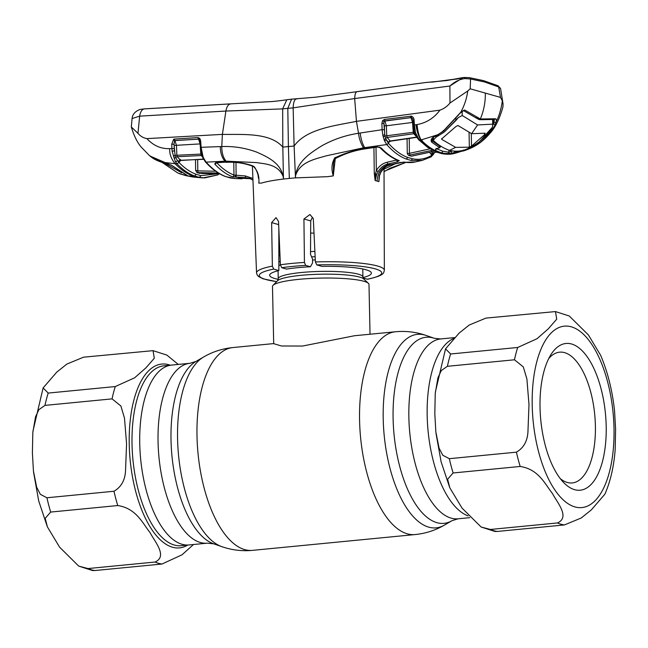 <?xml version="1.0" encoding="UTF-8"?>
<svg xmlns="http://www.w3.org/2000/svg" width="648" height="648" viewBox="0 0 648 648"><rect width="100%" height="100%" fill="white"/><g stroke="black" fill="none" stroke-linecap="round" stroke-linejoin="round"><path stroke-width="0.97" d="M453.543 338.588A90.347 39.82 84.5 0 0 427.178 415.603A90.347 39.82 84.5 0 0 468.115 515.889A90.347 39.82 -95.5 0 1 427.178 415.603A90.347 39.82 -95.5 0 1 453.543 338.588M139.741 443.524A90.347 39.82 -95.5 0 1 171.542 365.091A90.347 39.82 84.5 0 0 139.741 443.524A90.347 39.82 84.5 0 0 189.014 544.944A90.347 39.82 -95.5 0 1 139.741 443.524M314.888 251.424A48.26 7.363 178.8 0 0 310.538 251.618M279.993 255.385A48.26 7.363 178.8 0 0 278.843 255.685M370.032 334.23L368.987 284.448A48.26 7.363 178.8 0 0 368.388 283.322A48.26 7.363 178.8 0 0 363.86 281.273A48.26 7.363 178.8 0 0 313.211 278.34A48.26 7.363 178.8 0 0 273.051 285.322A48.26 7.363 178.8 0 0 272.492 286.473L273.691 343.675L281.459 345.983L302.576 346.04L354.448 335.745M32.4 452.895L32.821 432.532L35.527 416.842L38.888 409.641L44.979 405.389L112.055 398.876L120.893 405.988L124.489 418.098L126.571 443.75L125.574 469.679C125.331 479.714 121.468 486.907 113.983 491.249L46.915 497.769L40.346 494.327L36.661 487.199L33.429 470.966L32.4 452.895M48.195 393.077L43.124 387.925L56.668 372.227L66.825 364.087L83.552 357.186L153.049 350.657L154.297 358.255L145.897 367.894L134.614 377.816L115.263 386.556L48.195 393.077A107.244 47.264 84.5 0 0 44.979 405.389M178.297 364.435L166.868 355.096L153.049 350.657M78.716 566.109L92.534 570.54L94.956 570.532L162.032 564.019L182.007 554.81L193.501 544.506M87.982 568.555L155.05 562.035C167.848 556.292 154.994 542.012 149.972 532.502C142.56 523.22 136.307 508.372 117.758 505.545L50.682 512.066L45.206 518.311L47.385 526.865L59.592 547.163L78.708 566.109L87.982 568.555A107.244 47.264 84.5 0 0 94.956 570.532M528.987 404.66L527.99 430.588C527.747 440.624 523.884 447.817 516.407 452.166L449.331 458.679L442.762 455.244L439.077 448.116L435.845 431.876L434.816 413.805L435.237 393.441L437.943 377.76L441.304 370.551L447.395 366.306L514.471 359.786L523.309 366.906L526.905 379.015L528.987 404.66M520.174 466.463C538.723 469.282 544.976 484.137 552.388 493.411C557.41 502.921 570.264 517.209 557.466 522.952L490.398 529.465L481.132 527.018L462.008 508.073L449.801 487.774L447.622 479.228L453.106 472.975L520.174 466.463A107.244 47.264 -95.5 0 1 516.407 452.166M481.132 527.018L494.95 531.457L497.372 531.441L564.449 524.929L581.232 517.987L591.341 509.879L604.876 494.189C610.432 481.505 613.867 466.641 615.179 449.582L615.6 429.219L614.571 411.148C612.376 390.566 607.719 371.928 600.615 355.25L588.416 334.959L569.284 316.005L555.466 311.575L556.721 319.164L548.313 328.811L537.03 338.726L517.679 347.474L450.611 353.986L445.549 348.835L459.084 333.145L469.241 325.004L485.968 318.095L555.466 311.575M540.035 407.479A73.726 32.489 -95.5 0 1 551.027 354.472A73.726 32.489 -95.5 0 1 585.93 355.08A73.726 32.489 -95.5 0 1 606.196 426.238A73.726 32.489 -95.5 0 1 563.444 482.331A73.726 32.489 -95.5 0 1 540.035 407.479M548.678 358.644A65.683 28.949 -95.5 0 1 559.58 352.18A65.683 28.949 -95.5 0 1 595.399 425.914A65.683 28.949 -95.5 0 1 572.281 482.938A65.683 28.949 -95.5 0 1 560.342 478.694M249.869 178.492L252.963 180.144L249.853 178.484L245.908 177.722L232.357 176.734C226.298 174.377 220.425 170.141 214.723 164.017L215.865 162.494L225.698 162.13C235.232 161.603 244.312 162.867 252.923 165.92C257.588 170.335 259.54 176.07 258.787 183.133L261.387 183.101C266.555 181.553 273.91 180.201 283.468 179.059L282.812 147.128L288.401 146.57L289.324 178.427A65.416 9.987 178.8 0 0 283.468 179.059L283.233 176.742C278.292 164.082 265.105 164.001 256.373 162.583L226.079 161.149L206.129 162.138C212.649 169.347 219.291 174.199 226.055 176.693L235.451 178.581L242.101 178.791L238.391 178.16L250.379 178.686M252.923 165.92A1.612 0.915 114.3 0 0 253.287 166.455C255.012 165.524 259.265 176.847 258.471 178.33L258.042 175.211M276.656 281.653L263.007 278.786L258.552 276.534L257.102 274.865L256.543 272.93A63.917 9.752 -1.2 0 1 272.363 266.126L271.634 222.604L276.016 217.647L278.527 221.462L280.398 264.781A63.917 9.752 -1.2 0 1 291.77 263.436A63.917 9.752 -1.2 0 1 304.43 262.448L305.67 265.405A61.236 9.347 178.8 0 0 293.026 266.377A61.236 9.347 178.8 0 0 281.718 267.729L280.398 264.781M314.005 233.102A50.018 7.63 -1.2 0 1 310.635 233.094M278.834 228.541L278.851 270.564A50.876 7.768 178.8 0 0 269.641 275.214A50.876 7.768 178.8 0 0 278.186 279.345M278.851 270.564L273.691 269.098A61.236 9.347 178.8 0 0 276.704 281.596M272.363 266.126L273.691 269.098M304.43 262.448L303.928 218.992L309.955 214.504L313.3 218.554L315.398 261.946A63.917 9.752 -1.2 0 1 384.353 270.257L384.021 168.342M312.336 217.485L310.708 220.911L310.522 254.332L312.547 259.143L312.555 262.894L310.457 266.757L305.67 265.405M310.457 266.757A50.876 7.768 178.8 0 0 286.505 269.09L281.718 267.729M363.002 277.571A50.876 7.768 178.8 0 0 371.369 273.083A50.876 7.768 178.8 0 0 321.967 266.377L316.807 264.911L315.398 261.946M384.353 270.257C383.373 272.776 385.722 275.125 367.619 279.248L363.139 278.049M199.94 141.167L200.378 147.501L201.115 147.315L203.091 156.97A1.612 0.664 154.9 0 1 202.33 156.759A1.612 0.664 154.9 0 1 202.33 156.484L201.479 153.859L199.94 141.167L200.669 140.981L201.115 147.315L220.271 146.594C220.409 152.952 221.989 157.829 224.994 161.214L226.144 162.332C235.661 161.806 244.709 163.183 253.287 166.455L253.287 166.455A1.612 0.915 114.3 0 0 253.805 166.439M258.471 178.33L257.783 173.235M216.521 162.47C222.175 168.529 227.991 172.716 233.969 175.041L245.349 175.956L252.898 178.459M232.357 176.734A1.612 1.409 -68.8 0 0 233.969 175.041L233.798 162.413M214.723 164.017A1.612 1.256 -42.9 0 0 216.473 162.68M215.865 162.494A1.612 0.875 87.9 0 0 216.302 162.689L216.302 162.689A1.612 0.875 87.9 0 0 216.732 162.462M220.271 146.594L221.77 146.561C221.794 152.896 223.236 157.764 226.079 161.149M289.324 178.427A65.416 9.987 -1.2 0 1 295.48 177.884L294.111 146.027L288.401 146.57L287.801 108.354L282.666 108.88L282.812 147.128C270.014 132.233 242.457 134.727 222.394 134.379L221.77 146.561C233.823 146.092 245.527 147.971 256.867 152.183C267.316 156.897 280.487 162.664 283.265 176.718L283.233 176.742M460.38 112.663L460.663 112.379C464.381 105.673 466.738 98.545 467.751 90.979L449.987 103.008C447.225 106.402 443.88 108.783 439.943 110.152L356.449 121.354C335.024 125.736 306.528 128.685 294.111 146.027L293.147 107.868L287.801 108.354L291.584 99.168L286.708 99.76C288.19 99.614 273.221 101.704 269.495 101.679L231.142 103.85C228.461 104.004 226.719 106.41 225.909 111.051L139.66 116.154L132.079 118.544C132.508 114.21 135.278 111.148 140.389 109.366L144.569 108.864A10.724 5.67 -93.3 0 1 144.877 108.864L230.113 103.915M449.987 103.008L449.898 86.014L463.085 77.541L464.073 77.468A1.612 0.948 88.5 0 1 464.187 77.46A1.612 0.948 88.5 0 1 465.118 78.586C459.805 79.129 454.726 81.608 449.898 86.014L354.699 98.545L293.147 107.868C293.423 101.655 294.735 98.658 297.092 98.885M354.699 98.545C354.861 93.96 355.809 91.635 357.534 91.571L427.162 82.337L315.527 97.208L291.576 99.168M230.81 103.85L144.569 108.864A10.724 5.67 -93.3 0 0 139.66 116.154L137.967 133.318C140.365 136.21 143.354 137.975 146.926 138.615L222.394 134.379L225.909 111.051L282.666 108.88L286.797 99.743M432.427 138.299L432.443 141.045L440.356 146.634L440.356 145.889M493.322 119.524L493.484 123.914L495.242 124.521L492.877 128.839L481.002 141.815L476.167 145.225C471.307 148.011 466.973 149.947 463.15 151.008L455.212 152.11L454.216 151.349M440.356 146.634L439.644 146.57M432.37 137.919L431.779 139.587L432.443 141.045L431.609 142.066C430.118 139.474 432.321 136.939 438.226 134.468L443.248 131.115L460.663 112.379L464.746 110.038L480.346 118.973C483.829 110.654 485.49 102.028 485.328 93.093L470.173 88.8L470.586 79.007L465.118 78.586M440.332 146.618A1.069 0.923 119.7 0 1 439.563 147.671L431.609 142.066M415.295 134.517L414.89 134.055A1.612 1.215 -40.8 0 1 415.044 134.314L417.029 137.084A1.612 1.077 -32.8 0 0 417.11 137.789A1.612 1.077 -32.8 0 0 418.268 138.146L419.685 139.992L421.799 139.717L438.477 134.533C434.176 136.995 435.067 136.121 432.629 138.089L431.779 139.587M421.799 139.717L422.447 141.329C427.793 146.497 433.229 150.085 438.745 152.094L441.329 152.839L434.978 150.304L436.477 148.724L439.822 147.712L436.744 148.765A1.612 0.648 -106.9 0 1 436.477 148.724M436.938 148.578A1.612 0.648 -106.9 0 1 436.744 148.765L435.804 149.162L436.112 148.368M436.242 148.935A1.612 1.393 117 0 1 434.978 150.304M436.282 148.659L442.584 151.162L448.886 152.239A1.612 1.442 93.3 0 1 447.736 153.924L452.142 153.163A1.612 0.656 73 0 1 451.032 151.438L448.886 152.239L448.862 150.125M451.024 150.676L451.032 151.438L452.588 150.935M455.86 151.178A1.069 0.964 89.8 0 1 455.212 152.11L452.142 153.163M447.736 153.924L441.329 152.839A1.612 1.426 105.8 0 0 442.584 151.162M415.044 134.314L414.291 132.071L413.238 120.957L412.525 118.552L411.431 117.612L384.872 120.86L386.37 125.793L384.369 125.809L383.883 123.347L384.904 136.015L413.246 132.281L412.541 122.44L386.37 125.793L386.751 135.991L387.18 137.433L390.137 140.989L416.842 137.084L413.78 133.739A1.612 1.215 -40.8 0 1 414.89 134.055L415.044 134.314A1.612 0.567 -33.5 0 0 415.076 134.403L418.608 139.701A1.612 1.256 135.6 0 0 419.685 139.992C425.582 145.978 431.584 150.085 437.692 152.312L442.503 153.681L453.916 153.576M467.686 149.413L454.467 153.471L443.556 153.463L441.15 152.879M422.447 141.329L420.933 139.822C418.495 136.477 416.85 131.439 416.024 124.716L414.42 124.951L415.481 132.629L418.268 138.146M456.435 79.178L462.955 77.566L446.909 80.53L426.821 82.409M432.143 82.11L456.532 79.056M132.079 118.544L131.309 126.984L137.967 133.318M146.926 138.615C153.341 145.622 160.931 148.959 169.687 148.635C169.403 153.819 171.194 158.841 175.065 163.701L161.587 162.138L149.477 155.593L140.997 146.869C137.109 142.131 133.885 135.505 131.309 126.984M167.419 163.717A1.612 0.899 99.1 0 0 167.702 163.863C159.635 162.041 153.738 159.432 150.02 156.022L172.109 165.588L187.151 175.349L185.628 175.389L177.868 173.024L162.397 162.616M218.457 173.818A1.612 1.417 63.9 0 1 217.145 175.049L204.614 177.925L199.414 177.366L194.603 175.997C188.503 173.761 182.566 169.638 176.807 163.612L175.065 163.701C180.922 169.703 186.859 173.794 192.869 175.981L195.275 176.758L185.741 175.608L179.31 173.583M171.25 165.005A1.612 1.296 -48 0 0 171.485 165.313L167.702 163.863A1.612 0.899 99.1 0 0 167.986 163.831M187.151 175.349A1.612 1.409 -68 0 1 186.859 175.268L171.485 165.313A1.612 1.296 -48 0 0 172.109 165.588M174.628 140.041L173.939 139.976L174.628 140.025M164.892 163.304L181.61 172.716M185.223 174.563A1.612 0.745 101.7 0 0 185.628 175.389M185.741 175.608L193.46 177.074L202.217 177.876L195.275 176.758M202.897 177.892L202.217 177.876M192.966 176.993A1.612 1.434 99.2 0 1 192.926 176.993L189.888 176.475M180.403 159.376C180.193 161.652 179.553 162.413 178.484 161.652L177.325 160.396L178.581 162.057C184.291 168.018 190.156 172.101 196.174 174.304L200.937 175.649L217.534 173.794M201.471 173.478A1.612 0.729 -89.2 0 1 201.398 173.486L219.753 173.842M218.433 173.057L196.919 172.571L200.175 173.494M196.919 172.571L195.639 170.375L197.81 170.878L215.695 171.234M174.539 140.648L174.029 144.212L171.72 144.261L173.624 139.28A1.612 0.778 -115.8 0 0 174.539 140.648A1.612 1.207 -38.4 0 1 174.976 140.584L198.58 139.166L174.911 140.503L176.467 145.395L176.872 155.269L177.277 156.735L180.266 160.097A1.612 1.264 -43.4 0 0 178.484 161.652M203.456 159.108L179.974 160.518L180.128 160.105M199.341 139.263L200.281 139.215M198.401 172.643A1.612 0.729 -89.1 0 1 197.81 170.878L197.656 159.554M219.761 173.85L201.398 173.486A1.612 0.729 -89.2 0 1 201.326 173.478M202.37 156.832L201.277 155.52L177.277 156.735A1.612 1.223 -39.9 0 0 175.754 157.586L177.325 160.396A1.612 1.094 148.3 0 1 175.389 161.765L172.101 151.211L171.72 144.261M203.091 156.97L203.707 158.323A1.612 0.859 155.3 0 1 202.889 157.958A1.612 0.859 155.3 0 1 202.913 157.456L202.33 156.484A1.612 1.191 -39.1 0 0 202.127 155.885A1.612 1.191 -39.1 0 0 201.277 155.52L200.807 154.086L175.057 155.342L175.754 157.586A1.612 0.907 173.6 0 1 173.907 157.91M172.101 151.211L174.385 150.903L174.029 144.212L175.057 155.342L173.356 156.176M178.581 162.057A1.612 1.264 136.4 0 1 176.807 163.612L175.389 161.765M202.897 177.9L217.72 174.919L219.429 173.624M169.687 148.635L174.199 148.497M201.423 153.965L200.807 154.086L200.102 143.913L198.58 139.166A1.612 1.175 -37.9 0 1 199.406 139.49A1.612 0.672 -40.8 0 1 199.77 138.388L200.669 140.981M200.102 143.913L174.166 145.436M200.102 141.224L199.406 139.49L198.442 138.988A1.612 0.867 -93.6 0 1 197.98 137.57L199.77 138.388M174.911 140.503A1.612 0.859 -93.6 0 1 174.434 139.061L197.98 137.57M200.264 141.045L199.406 139.49M202.33 156.759L205.311 161.806A1.612 1.231 138 0 1 205.068 160.89M203.707 158.323L206.129 162.138A1.612 1.231 138 0 1 205.311 161.806C211.872 169.079 218.66 174.012 225.658 176.621L225.285 176.402M201.544 153.9L203.027 156.978M201.909 152.896L201.285 152.572M202.233 154.346A1.612 0.559 168.3 0 1 201.439 154.038A1.612 0.559 168.3 0 1 201.479 153.859M173.624 139.28L174.434 139.061M232.988 176.92L234.276 175.171M235.961 162.551L236.131 175.6A1.612 0.729 -87.9 0 0 236.698 177.366M250.136 178.589L245.908 177.722A1.612 0.729 -87.7 0 1 245.349 175.956M238.877 178.16A1.612 1.434 100.2 0 1 238.116 178.362M238.488 178.168L237.8 178.281M497.219 85.633A1.612 1.401 113.1 0 1 497.883 85.714L497.883 85.714A1.612 1.401 113.1 0 1 498.685 86.978L484.566 81.964L470.586 79.007A1.612 1.442 97.9 0 0 469.379 77.638L483.57 80.644A1.612 1.426 105.8 0 1 484.566 81.964M478.532 118.681L479.39 119.637L480.346 118.973L495.558 118.778C496.417 119.143 496.554 120.342 495.963 122.391C499.276 115.571 501.39 108.37 502.322 100.78L500.491 97.394L498.685 86.978L500.548 88.412L503.05 103.866L502.945 106.952C499.608 118.868 495.283 127.656 489.977 133.302C483.894 140.527 476.928 145.719 469.103 148.87L476.167 145.225L475.405 144.666M464.073 77.468L469.022 77.638A1.612 1.442 97.9 0 1 469.379 77.638L463.093 77.541M467.751 90.979L470.173 88.8M384.369 125.809L384.709 134.719L382.814 135.286L382.126 129.697L358.522 133.277L356.449 121.354L354.675 98.553M363.488 147.809C360.758 143.338 359.097 138.502 358.522 133.277C345.489 135.246 333.194 139.45 321.643 145.889C310.983 152.661 297.61 160.996 295.553 175.527L295.593 175.543C299.87 161.984 314.726 159.181 326.398 155.787L363.488 147.809L386.743 144.561L384.466 140.738L382.814 135.286M334.781 158.039L333.566 162.648L333.283 175.892L327.572 176.677L295.48 177.884L295.593 175.543M335.259 158.647L333.283 175.892C331.144 169.12 331.638 163.142 334.733 157.974C344.679 153.122 354.974 149.972 365.602 148.546L376.974 146.821L381.016 147.841C386.913 153.973 392.923 158.209 399.038 160.55L397.645 161.733L388.095 163.96C383.883 165.005 380.595 167.54 378.213 171.566L376.682 174.369L375.127 180.557L375.524 173.664L376.334 170.61C378.95 166.172 382.563 163.377 387.18 162.235L396.9 159.935M335.178 157.472L335.421 158.541L334.733 157.974M377.533 146.772A1.612 0.535 -98.6 0 1 377.298 147.031L377.298 147.031A1.612 0.535 -98.6 0 1 376.974 146.821M379.663 147.056A1.612 1.247 -43.7 0 0 379.914 147.55A1.612 1.247 -43.7 0 0 379.922 147.55A1.612 1.247 -43.7 0 0 381.016 147.841M397.678 159.999A1.612 1.409 -69.1 0 0 399.038 160.55M397.645 161.733A1.612 0.672 77 0 1 396.738 159.999L396.73 159.862M378.213 171.566L376.334 170.61L375.994 147.226M373.92 147.542L374.285 173.583L376.682 174.369M374.285 173.583L375.127 180.557M398.228 160.477L399.306 160.696M375.16 180.557L377.12 181.076C377.646 172.376 381.737 166.803 389.383 164.357L388.095 163.96A1.612 0.672 76.7 0 1 387.18 162.235M378.95 180.079L379.064 177.698M379.428 175.041L378.886 181.618L379.566 175.187L380.716 172.279C383.154 168.261 386.467 165.734 390.663 164.689L400.221 162.462L415.23 161.943C415.303 161.879 411.65 163.239 404.012 162.122A1.612 1.434 -79.5 0 0 404.538 162.113M384.021 169.152L395.823 163.515M379.266 176.523L378.869 181.618M403.55 162.057L404.117 162.065M405.842 162.405L385.001 170.975M502.322 100.78L503.05 103.866M485.328 93.093L500.491 97.394M493.484 123.914L494.084 121.881A1.069 0.591 14.6 0 0 494.926 122.464A1.069 0.591 14.6 0 0 495.963 122.391L495.242 124.521M463.749 149.923L463.15 151.008M491.832 128.336L492.877 128.839M482.558 119.038A1.069 0.964 -88.7 0 1 481.642 119.702L494.748 119.434L495.558 118.778M494.084 121.881L494.286 119.208M476.304 117.491A1.069 0.923 -61.7 0 0 476.75 118.325L463.352 110.557L464.746 110.038M458.914 114.218L463.352 110.549M439.943 110.152C434.006 118.082 426.392 122.885 417.093 124.562L416.024 124.716M421.127 139.798C419.029 136.404 417.685 131.325 417.093 124.562M384.118 129.689L382.126 129.697L381.883 123.363L382.595 120.601L384.466 119.434L411.431 116.154C413.262 116.956 414.153 118.471 414.113 120.698L414.42 124.951L413.375 125.161L413.068 120.909L414.113 120.698M384.466 119.434A1.612 0.543 -97.3 0 0 384.872 120.86L383.997 121.532A1.612 1.183 -36.9 0 1 385.001 121.038L411.018 117.628A1.612 1.199 -39.4 0 1 411.431 117.612A1.612 0.567 -77 0 1 411.431 116.154M413.173 122.359L412.541 122.44L410.954 117.547A1.612 0.551 -97.3 0 1 410.532 116.105M413.238 120.957L412.557 118.6M413.805 127.616L414.291 132.071L413.246 132.281L413.78 133.739L387.18 137.433A1.612 1.199 -38.2 0 0 385.69 138.648A1.612 0.794 165.2 0 1 383.989 139.369M382.595 120.601L383.997 121.532L383.883 123.347L381.883 123.363M390.274 141.094L390.137 140.989A1.612 1.247 -41.6 0 0 388.614 142.495L386.2 139.628L384.904 136.015A1.612 0.47 161.6 0 1 383.187 136.744M390.493 141.167L388.614 142.495M455.487 151.17L454.386 151.551M436.614 152.126L432.362 152.96L431.657 151.227M436.647 152.142L432.362 152.96M433.002 154.499A1.612 1.199 -150.9 0 0 433.723 154.005A1.612 1.199 -150.9 0 0 433.755 153.114L431.357 154.613A1.612 1.409 60.4 0 1 431.997 153.098L431.997 153.098A1.612 1.409 60.4 0 1 432.216 153.001M431.357 154.613L429.462 152.256M384.466 140.738A1.612 0.883 156.7 0 0 386.2 139.628L388.265 143.07C394.535 150.174 400.991 154.961 407.657 157.424L412.411 158.776C419.086 160.088 425.517 158.963 431.706 155.382L434.298 152.426M433.82 153.365A1.612 1.037 -152.3 0 0 434.249 153.009A1.612 1.037 -152.3 0 0 434.33 152.596M413.23 155.771A1.612 0.672 -102.6 0 1 413.108 155.836A1.612 0.672 -102.6 0 1 412.97 155.828L434.354 151.187M412.185 156.038L434.403 151.203M432.459 150.263L408.443 155.358L411.601 156.249L412.97 155.828M410.322 155.083A1.612 0.68 -102.6 0 1 409.423 153.341L429.964 148.862M408.443 155.358L407.268 153.536L409.423 153.341L409.228 138.421M415.076 134.403A1.612 0.567 -33.5 0 0 416.057 134.363M414.291 132.071A1.612 0.664 -3.4 0 0 415.481 132.629M413.546 125.21L413.651 127.68L414.72 127.616M431.706 155.382A1.612 1.409 59.8 0 1 430.709 157.027L422.326 160.364L411.205 160.453L406.385 159.092C399.646 156.605 393.101 151.762 386.743 144.561A1.612 1.239 138.8 0 0 388.265 143.07M469.047 132.411L469.355 147.193L471.533 146.116L484.51 134.719L485.158 133.204L471.631 133.691L457.925 125.485L455.836 126.587L441.572 139.012M479.156 141.977L492.464 127.186L490.504 130.264L479.156 141.977L471.145 147.177L464.972 149.85C459.959 151.429 454.815 151.6 449.558 150.36C444.285 148.611 439.077 145.508 433.933 141.045L433.431 140.049L436.015 137.214L435.991 135.91M455.892 118.341L455.933 120.463L444.261 132.079L436.015 137.214M444.261 132.079L458.387 117.523L462.243 115.506L462.154 111.27M455.933 120.463L458.387 117.523M492.464 127.186L492.731 124.149L477.592 124.959L462.243 115.506M493.112 119.54L493.225 124.716L492.731 124.149L492.634 119.564M456.913 78.967L455.909 79.153M469.355 147.193L455.641 147.371L449.558 150.36M441.734 138.559L441.75 139.361L455.641 147.371M477.592 124.959L471.631 133.691M354.343 335.753L395.434 331.76C405.932 330.78 416.146 332.003 426.068 335.429L434.322 338.296A93.474 41.197 84.5 0 0 393.101 418.381A93.474 41.197 84.5 0 0 452.037 520.668L458.136 518.805L469.703 517.679M434.322 338.296L440.664 338.953A90.347 39.82 84.5 0 0 408.864 417.385A90.347 39.82 84.5 0 0 458.136 518.805M426.068 335.429A97.192 42.833 84.5 0 0 383.211 418.705A97.192 42.833 84.5 0 0 444.488 525.066C435.407 530.339 425.623 533.506 415.133 534.56A101.882 44.898 84.5 0 1 359.575 420.204A101.882 44.898 84.5 0 1 395.434 331.76M189.864 363.309A90.347 39.82 84.5 0 0 158.055 441.742A90.347 39.82 84.5 0 0 207.336 543.162L181.302 545.697A90.347 39.82 84.5 0 1 132.03 444.269A90.347 39.82 84.5 0 1 163.839 365.837L189.864 363.309L195.963 361.446L203.513 357.048C212.593 351.775 222.377 348.608 232.867 347.555A101.882 44.898 84.5 0 0 197 435.991A101.882 44.898 84.5 0 0 252.566 550.355L415.133 534.56M203.513 357.048A97.192 42.833 84.5 0 0 177.568 438.68A97.192 42.833 84.5 0 0 221.932 546.685C231.854 550.111 242.069 551.335 252.566 550.355M195.963 361.446A93.474 41.197 84.5 0 0 171.015 439.952A93.474 41.197 84.5 0 0 213.678 543.818L221.932 546.685M315.147 256.721A43.619 6.658 178.8 0 0 311.591 256.875M280.252 261.403A43.619 6.658 178.8 0 0 278.843 261.995M315.301 259.905A42.363 6.464 178.8 0 0 312.806 260.01M280.398 264.886A42.363 6.464 178.8 0 0 278.851 265.769M362.767 268.985L362.929 276.988A42.363 6.464 178.8 0 0 358.425 274.201A42.363 6.464 178.8 0 0 310.748 271.787A42.363 6.464 178.8 0 0 278.235 278.762L277.538 280.746L273.051 285.322M362.929 276.988L363.706 278.94A43.619 6.658 178.8 0 0 359.616 277.085A43.619 6.658 178.8 0 0 313.834 274.436A43.619 6.658 178.8 0 0 277.538 280.746M187.75 545.065A92.34 40.694 -95.5 0 1 129.227 444.204A92.34 40.694 -95.5 0 1 170.278 365.213M112.055 398.876A107.244 47.264 -95.5 0 1 115.263 386.556M162.032 564.019A107.244 47.264 -95.5 0 1 155.05 562.035M46.915 497.769A107.244 47.264 84.5 0 0 50.682 512.066M117.758 505.545A107.244 47.264 -95.5 0 1 113.983 491.249M532.211 405.259A91.157 40.176 84.5 0 0 575.003 506.93A91.157 40.176 84.5 0 0 614.012 428.458A91.157 40.176 84.5 0 0 571.228 326.795A91.157 40.176 84.5 0 0 532.211 405.259M564.449 524.929A107.244 47.264 -95.5 0 1 557.466 522.952M490.398 529.465A107.244 47.264 84.5 0 0 497.372 531.441M449.331 458.679A107.244 47.264 84.5 0 0 453.106 472.975M514.471 359.786A107.244 47.264 -95.5 0 1 517.679 347.474M450.611 353.986A107.244 47.264 84.5 0 0 447.395 366.306M278.664 224.597L271.634 222.604M310.708 220.911L303.928 218.992M367.319 279.231A61.236 9.347 178.8 0 0 375.216 268.855A61.236 9.347 178.8 0 0 316.807 264.911M216.359 161.927L215.914 162.745L226.581 162.105M438.55 134.282L443.515 131.171L459.011 114.437M443.321 130.475L443.248 131.115M195.639 170.375L195.502 159.643M196.174 174.304L194.603 175.997L192.869 175.981M200.937 175.649L199.414 177.366M226.055 176.693L230.445 177.973M230.866 178.054L235.451 178.581M201.439 154.038L200.548 147.558M247.317 178.16L248.727 178.516A1.612 0.737 -87.7 0 0 248.791 178.524L238.691 178.151M235.248 177.26L235.41 175.47M248.856 178.524A1.612 0.737 -87.7 0 1 248.791 178.524L251.076 178.824M483.076 80.603A1.612 1.426 105.8 0 1 483.57 80.644L497.883 85.714L500.548 88.412M360.183 133.002C360.976 139.304 362.491 144.18 364.743 147.639L366.177 148.457M378.853 181.61L377.12 181.076M389.383 164.357L390.663 164.689A1.612 0.672 -103.3 0 0 390.801 164.689L390.801 164.689C387.828 165.864 385.835 165.362 380.87 172.287L379.752 175.073M479.034 119.54L476.75 118.325A1.069 0.923 -61.7 0 0 478.094 117.766M437.692 152.312L436.396 151.81M442.503 153.681L441.466 153.454M407.657 157.424L406.385 159.092M412.411 158.776L411.205 160.453M407.268 153.536L407.074 138.737M471.266 133.512L471.533 146.116M484.477 133.318L484.51 134.719M440.664 338.953L454.499 337.608M232.867 347.555L273.691 343.586M207.336 543.162L213.678 543.818M452.037 520.668L444.488 525.066M278.065 270.759L278.235 278.762M363.706 278.94L368.388 283.322M32.918 431.301L43.124 387.925M47.288 526.621L38.694 500.888L33.583 472.343M449.704 487.531L441.11 461.805L435.999 433.261M435.335 392.21L445.549 348.835M256.543 272.93L252.42 166.074M440.527 146.707L440.527 145.994M454.467 153.471L453.373 153.698C453.325 153.665 449.607 154.929 441.985 153.681L436.987 152.264L427.648 147.38L418.608 139.701M427.17 82.337L432.338 82.021M162.356 162.599L177.868 173.024L180.76 174.134M150.02 156.022L149.477 155.593M192.95 176.993L193.46 177.074M180.549 160.275L203.569 159.311M333.574 162.567L333.566 162.656C333.923 160.429 334.538 159.06 335.421 158.541C344.979 153.495 355.153 150.231 365.934 148.757L377.298 147.031L379.922 147.55C385.868 153.762 392 158.08 398.293 160.502M403.793 162.105L390.801 164.689M405.899 162.413L389.95 168.245L384.029 171.728M481.642 119.702L479.39 119.637M390.623 141.167L417.304 137.246M434.249 153.009L434.476 152.564M422.326 160.364L431.082 156.889L433.723 154.005M415.222 161.943L422.334 160.356M433.431 140.049L433.374 137.441M457.982 78.716L436.469 81.551"/></g></svg>

